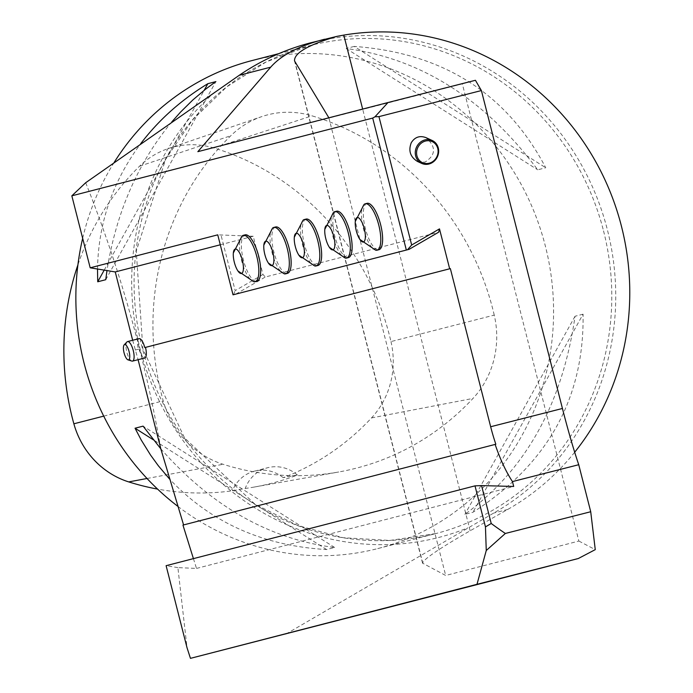 <?xml version="1.0" encoding="UTF-8"?>
<svg xmlns="http://www.w3.org/2000/svg" width="693" height="693" viewBox="0 0 693 693"><rect width="100%" height="100%" fill="white"/><g stroke="black" fill="none" stroke-linecap="round" stroke-linejoin="round"><path stroke-width="0.52" stroke-dasharray="3.46 2.6" d="M245.123 234.849A23.934 7.874 -104.3 0 0 243.399 259.988A23.934 7.874 -104.3 0 0 256.93 281.245M306.098 219.092A23.934 7.874 -104.3 0 0 304.374 244.231A23.934 7.874 -104.3 0 0 317.905 265.488M367.073 203.335A23.934 7.874 -104.3 0 0 365.35 228.473A23.934 7.874 -104.3 0 0 378.88 249.731M336.59 211.209A23.934 7.874 -104.3 0 0 334.866 236.348A23.934 7.874 -104.3 0 0 348.397 257.605M275.615 226.966A23.934 7.874 -104.3 0 0 273.891 252.105A23.934 7.874 -104.3 0 0 287.422 273.363M220.287 244.785L253.24 236.27L262.985 274.497L265.332 277.001L438.626 232.216M132.666 340.272L138.089 359.693M139.094 338.634A10.083 3.318 -104.3 0 0 138.366 349.237L135.161 350.06M253.24 236.27L217.749 234.84M177.91 506.401A251.975 237.959 75.5 0 0 377.763 548.579A251.975 237.959 75.5 0 0 545.33 245.937A251.975 237.959 75.5 0 0 251.68 60.655M114.12 162.491A251.975 237.959 75.5 0 0 82.666 238.331M97.496 269.014C98.389 222.973 112.777 181.211 140.653 143.737M171.803 121.899C137.768 163.011 116.164 212.569 106.982 270.573M583.064 314.18L575.043 316.251C562.465 403.776 525.753 469.802 464.908 514.353L472.929 512.283C547.678 464.137 584.39 398.103 583.064 314.18L472.929 512.283M354.184 46.414L346.162 48.493C420.928 58.584 484.779 99.03 537.716 169.82L545.737 167.749C506.713 93.356 442.862 52.919 354.184 46.414L545.737 167.749M160.811 448.83C211.564 506.349 269.499 539.232 334.624 547.479L326.602 549.549C262.985 545.893 210.689 522.444 169.716 479.218M285.906 634.086L493.676 513.089A254.496 240.341 75.5 0 0 607.414 229.903A254.496 240.341 75.5 0 0 310.828 42.767M193.416 558.627L196.509 568.425L177.893 567.619L187.032 647.756M495.833 444.248L182.952 525.095M85.689 182.718C119.724 268.078 144.802 356.912 160.915 449.211M417.455 161.443L424.939 162.179C435.984 155.041 436.33 146.864 425.987 137.638M574.679 452.243A254.496 240.341 -104.5 0 1 507.709 509.459L470.149 530.786C439.457 548.414 423.596 559.199 422.557 563.149L445.686 575.476L578.872 541.06L462.326 83.844L197.851 151.672M462.326 83.844L475.424 80.284M328.872 117.81L445.686 575.476M578.872 541.06L595.261 549.636M138.366 349.237L135.611 349.948M177.893 567.619L166.112 565.687M196.509 568.425L513.695 486.46M139.059 349.055A10.083 3.318 -104.3 0 0 144.75 357.995M494.239 315.098A267.091 252.235 75.5 0 0 311.963 115.818A90.714 85.663 75.5 0 0 261.755 116.615A90.714 85.663 75.5 0 0 230.838 135.715A267.091 252.235 75.5 0 0 163.227 400.857A90.714 85.663 75.5 0 0 223.103 464.284A267.091 252.235 75.5 0 0 338.738 471.985A267.091 252.235 75.5 0 0 472.998 398.423A90.714 85.663 75.5 0 0 494.239 315.098L390.973 341.58A259.494 245.062 75.5 0 0 213.877 147.973A83.117 78.491 75.5 0 0 167.871 148.7A83.117 78.491 75.5 0 0 139.553 166.207A259.494 245.062 75.5 0 0 77.919 264.813M390.973 341.58A83.117 78.491 75.5 0 1 371.5 417.931A259.494 245.062 75.5 0 1 283.22 477.685L297.366 475.034A260.542 246.05 -104.5 0 1 254.496 487.006A260.542 246.05 -104.5 0 1 245.235 488.461L232.432 490.774A259.494 245.062 75.5 0 1 157.588 489.102M283.22 477.685A35.274 33.316 75.5 0 0 254.426 471.145A35.274 33.316 75.5 0 0 232.432 490.774M297.366 475.034A35.274 33.316 75.5 0 0 267.663 467.723A35.274 33.316 75.5 0 0 245.235 488.461M575.043 316.251L464.908 514.353M346.162 48.493L537.716 169.82M104.21 270.114L204.201 90.263M105.743 279.712L215.878 81.609M326.602 549.549L153.404 439.847M334.624 547.479L143.07 426.143M131.835 361.07A10.083 3.318 75.7 0 1 126.836 352.157A10.083 3.318 75.7 0 1 126.966 341.935M235.811 294.127L265.332 277.001M262.985 274.497L235.17 290.627L221.093 235.395M233.602 294.69L235.17 290.627M364.085 204.418A23.934 7.874 -104.3 0 0 363.504 228.941A23.934 7.874 -104.3 0 0 375.736 250.208M333.593 212.292A23.934 7.874 -104.3 0 0 333.021 236.824A23.934 7.874 -104.3 0 0 345.253 258.091M303.11 220.175A23.934 7.874 -104.3 0 0 302.529 244.698A23.934 7.874 -104.3 0 0 314.761 265.965M272.618 228.049A23.934 7.874 -104.3 0 0 272.046 252.581A23.934 7.874 -104.3 0 0 284.277 273.848M242.134 235.932A23.934 7.874 -104.3 0 0 241.554 260.455A23.934 7.874 -104.3 0 0 253.785 281.722M603.542 230.89A251.975 237.959 -104.5 0 1 435.975 533.532A251.975 237.959 -104.5 0 1 142.541 349.107A251.975 237.959 -104.5 0 1 309.892 45.617A251.975 237.959 -104.5 0 1 603.542 230.89M214.674 92.178A256.453 242.195 75.5 0 0 168.295 417.905A256.453 242.195 75.5 0 0 467.87 527.832M470.149 530.786L362.656 109.087M422.869 563.53L295.097 62.231M507.709 509.459L493.676 513.089M213.877 147.973L311.963 115.818M139.553 166.207L230.838 135.715M103.725 416.129L163.227 400.857M147.029 478.491L223.103 464.284M371.5 417.931L472.998 398.423M377.763 548.579L435.975 533.532L389.916 540.445L343.208 537.725L297.626 525.485L254.92 504.175L184.555 437.924L142.871 349.047L136.261 251.091L165.722 159.026L192.758 119.69L226.706 86.894L266.251 61.885L309.892 45.617L278.794 53.647M422.557 563.149L294.534 60.932M167.871 148.7L261.755 116.615M254.496 487.006L338.738 471.985M254.426 471.145L267.663 467.723"/><path stroke-width="1.04" d="M237.924 270.963L253.785 281.722A23.934 7.874 -104.3 0 0 255.085 281.713L256.93 281.245A23.934 7.874 -104.3 0 0 258.654 256.072A23.934 7.874 -104.3 0 0 245.123 234.849L243.278 235.317A23.934 7.874 -104.3 0 0 242.134 235.932L233.342 252.962A12.595 4.141 -104.3 0 0 237.924 270.963A12.595 4.141 -104.3 0 0 242.81 272.037A12.595 4.141 -104.3 0 0 242.359 260.239A12.595 4.141 -104.3 0 0 237.119 249.679A12.595 4.141 -104.3 0 0 233.342 252.962M298.9 255.206L314.761 265.965A23.934 7.874 -104.3 0 0 316.06 265.956L317.905 265.488A23.934 7.874 -104.3 0 0 319.629 240.315A23.934 7.874 -104.3 0 0 306.098 219.092L304.253 219.56A23.934 7.874 -104.3 0 0 303.11 220.175L294.317 237.205A12.595 4.141 -104.3 0 0 298.9 255.206A12.595 4.141 -104.3 0 0 303.785 256.28A12.595 4.141 -104.3 0 0 303.335 244.482A12.595 4.141 -104.3 0 0 298.094 233.922A12.595 4.141 -104.3 0 0 294.317 237.205M359.875 239.449L375.736 250.208A23.934 7.874 -104.3 0 0 377.035 250.199L378.88 249.731A23.934 7.874 -104.3 0 0 380.604 224.567A23.934 7.874 -104.3 0 0 367.073 203.335L365.228 203.803A23.934 7.874 -104.3 0 0 364.085 204.418L355.292 221.448A12.595 4.141 -104.3 0 0 359.875 239.449A12.595 4.141 -104.3 0 0 364.761 240.523A12.595 4.141 -104.3 0 0 364.31 228.725A12.595 4.141 -104.3 0 0 359.069 218.174A12.595 4.141 -104.3 0 0 355.292 221.448M328.872 117.81L294.534 60.932C294.057 53.04 308.229 44.846 337.049 36.339L310.828 42.767A254.496 240.341 75.5 0 0 239.232 75.294L85.689 182.718L71.838 195.824L90.185 267.81L217.749 234.84L233.039 294.828L406.341 250.043L372.704 118.079L374.974 116.796L378.95 116.623L411.677 245.019L439.492 228.881L449.662 268.789L144.785 347.574A10.083 3.318 -104.3 0 0 139.094 338.634L127.564 341.571A10.083 3.318 75.7 0 1 133.255 350.511A10.083 3.318 75.7 0 1 132.528 361.105A10.083 3.318 75.7 0 1 131.835 361.07L127.988 359.849A7.9 2.599 -104.3 0 0 129.097 351.568A7.9 2.599 -104.3 0 0 124.177 344.854A7.9 2.599 -104.3 0 0 124.073 352.858A7.9 2.599 -104.3 0 0 127.988 359.849M71.838 195.824L372.704 118.079M329.383 247.332L345.253 258.091A23.934 7.874 -104.3 0 0 346.552 258.082L348.397 257.605A23.934 7.874 -104.3 0 0 350.112 232.441A23.934 7.874 -104.3 0 0 336.59 211.209L334.745 211.686A23.934 7.874 -104.3 0 0 333.593 212.292L324.809 229.331A12.595 4.141 -104.3 0 0 329.383 247.332A12.595 4.141 -104.3 0 0 334.269 248.397A12.595 4.141 -104.3 0 0 333.818 236.599A12.595 4.141 -104.3 0 0 328.577 226.048A12.595 4.141 -104.3 0 0 324.809 229.331M268.408 263.08L284.277 273.848A23.934 7.874 -104.3 0 0 285.577 273.839L287.422 273.363A23.934 7.874 -104.3 0 0 289.137 248.198A23.934 7.874 -104.3 0 0 275.615 226.966L273.77 227.443A23.934 7.874 -104.3 0 0 272.618 228.049L263.834 245.088A12.595 4.141 -104.3 0 0 268.408 263.089A12.595 4.141 -104.3 0 0 273.293 264.154A12.595 4.141 -104.3 0 0 272.843 252.356A12.595 4.141 -104.3 0 0 267.602 241.805A12.595 4.141 -104.3 0 0 263.834 245.088M90.185 267.81L115.246 271.933L220.287 244.785M115.246 271.933L132.666 340.272M233.039 294.828L409.104 249.341L438.626 232.216L439.492 228.881M374.974 116.796L388.002 102.529L475.424 80.284L481.392 90.558L562.43 408.48C568.13 430.717 573.561 449.462 578.733 464.717L512.456 481.583A80.631 26.516 75.7 0 1 495.14 444.421L495.833 444.248A80.631 26.516 75.7 0 1 490.661 426.741L450.355 268.615L144.785 347.574M450.355 268.615L449.662 268.789M278.794 53.647L251.68 60.655A251.975 237.959 75.5 0 0 114.12 162.491M82.666 238.331A251.975 237.959 75.5 0 0 177.91 506.401M106.982 270.573L105.743 279.712L97.722 281.782L97.496 269.014M140.653 143.737C158.697 119.976 181.098 99.957 207.857 83.688L215.878 81.609L205.804 88.999L192.871 99.931L180.57 112.058L171.803 121.899M169.716 479.218L158.342 465.765L150.554 455.058L141.225 440.02L135.048 428.222L143.07 426.143L160.811 448.83M495.14 444.421L182.952 525.095L193.416 558.627M138.089 359.693L160.915 449.211L183.593 524.93M475 485.862L166.112 565.687L187.032 647.756L190.454 658.35L578.274 558.532L477.001 584.303L486.261 550.511L485.455 526.897L475 485.862L481.548 485.585L491.216 523.492A393.078 371.214 75.5 0 0 505.353 533.463L590.722 511.737L595.261 549.636L578.274 558.532M481.392 90.558L378.95 116.623M432.241 140.514L425.987 137.638C419.785 135.352 414.89 137.032 411.287 142.68C408.203 150.702 410.256 156.956 417.455 161.443L421.69 163.401A12.595 11.495 -65.2 0 1 417.42 145.504A12.595 11.495 -65.2 0 1 432.241 140.514A12.595 11.495 -65.2 0 1 437.404 156.774A12.595 11.495 -65.2 0 1 421.69 163.401M485.455 526.897L491.216 523.492M578.733 464.717L590.722 511.737M512.456 481.583L513.695 486.46L481.548 485.585M505.353 533.463L486.261 550.511M411.677 245.019L407.493 249.749L406.341 250.043M324.593 39.215C299.125 45.851 281.159 55.163 270.703 67.16L197.851 151.672L388.002 102.529M362.656 109.087L343.797 35.1A254.496 240.341 -104.5 0 1 596.205 162.569A254.496 240.341 -104.5 0 1 574.679 452.243M343.797 35.1L337.049 36.339M190.454 658.35L477.001 584.303M132.528 361.105L144.75 357.995A10.083 3.318 -104.3 0 0 145.478 347.401M77.919 264.813A259.494 245.062 75.5 0 0 73.865 423.795A83.117 78.491 75.5 0 0 128.725 481.912A259.494 245.062 75.5 0 0 157.588 489.102M97.722 281.782L104.21 270.114M204.201 90.263L207.857 83.688M153.404 439.847L135.048 428.222M124.177 344.854L126.966 341.935A10.083 3.318 75.7 0 1 127.564 341.571M418.555 146.197A11.59 10.577 114.8 0 0 426.342 163.548A11.59 10.577 114.8 0 0 437.118 146.647A11.59 10.577 114.8 0 0 418.555 146.197M409.104 249.341L407.493 249.749M377.035 250.199A23.934 7.874 -104.3 0 0 378.759 225.034A23.934 7.874 -104.3 0 0 365.228 203.803M346.552 258.082A23.934 7.874 -104.3 0 0 348.267 232.909A23.934 7.874 -104.3 0 0 334.745 211.686M316.06 265.956A23.934 7.874 -104.3 0 0 317.784 240.792A23.934 7.874 -104.3 0 0 304.253 219.56M285.577 273.839A23.934 7.874 -104.3 0 0 287.292 248.666A23.934 7.874 -104.3 0 0 273.77 227.443M255.085 281.713A23.934 7.874 -104.3 0 0 256.808 256.549A23.934 7.874 -104.3 0 0 243.278 235.317M562.43 408.48L490.661 426.741M270.703 67.16L239.232 75.294M73.865 423.795L103.725 416.129M128.725 481.912L147.029 478.491"/></g></svg>
